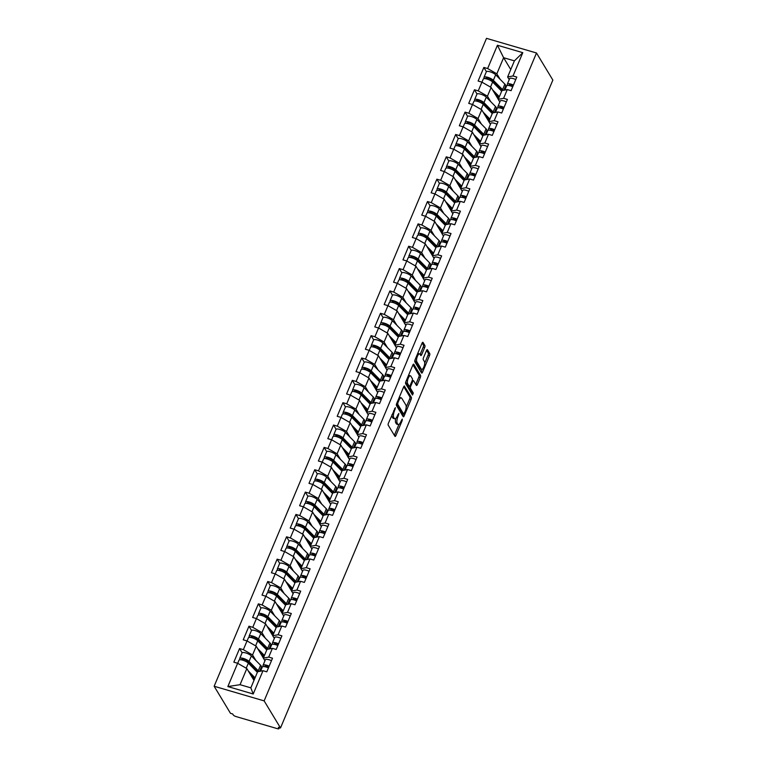 <?xml version="1.0" encoding="UTF-8"?>
<svg xmlns="http://www.w3.org/2000/svg" width="767" height="767" viewBox="0 0 767 767"><rect width="100%" height="100%" fill="white"/><g stroke="black" fill="none" stroke-linecap="round" stroke-linejoin="round"><path stroke-width="1.15" d="M395.388 407.641L388.428 423.135A1.592 0.556 106.3 0 0 388.207 425.158L394.947 436.318A1.592 0.556 106.3 0 0 395.091 436.442A1.592 0.556 106.3 0 0 395.916 435.531L402.196 420.584L402.244 419.079L400.863 421.649A5.101 1.793 106.3 0 1 398.226 424.563A5.101 1.793 106.3 0 1 397.766 424.17L397.21 423.24A5.101 1.793 106.3 0 1 397.9 416.759L398.869 413.403L397.373 415.887A5.101 1.793 106.3 0 1 394.746 418.801A5.101 1.793 106.3 0 1 394.286 418.408L393.73 417.478A5.101 1.793 106.3 0 1 394.42 410.997L395.388 407.641M424.678 347.547A1.592 0.556 106.3 0 0 424.889 345.524L423 342.398A1.592 0.556 106.3 0 0 422.857 342.274A1.592 0.556 106.3 0 0 422.042 343.185L415.062 359.781A1.592 0.556 106.3 0 0 414.842 361.803L421.582 372.963A1.592 0.556 106.3 0 0 421.725 373.078A1.592 0.556 106.3 0 0 422.55 372.168L429.52 355.581A1.592 0.556 106.3 0 0 429.741 353.549L427.459 349.771A1.592 0.556 106.3 0 0 427.315 349.647A1.592 0.556 106.3 0 0 426.49 350.557L423.509 357.662A1.592 0.556 106.3 0 0 423.288 359.685L424.419 361.564A4.257 1.496 106.3 0 1 424.074 366.377A4.257 1.496 106.3 0 1 421.639 369.416A4.257 1.496 106.3 0 1 421.256 369.08L416.826 361.736A4.257 1.496 106.3 0 1 417.171 356.923A4.257 1.496 106.3 0 1 419.597 353.894A4.257 1.496 106.3 0 1 419.99 354.22L420.728 355.437A1.592 0.556 106.3 0 0 420.872 355.562A1.592 0.556 106.3 0 0 421.687 354.651L424.678 347.547L423.221 347.125A1.592 0.556 106.3 0 0 423.432 345.102L422.138 342.954M552.854 80.075L280.501 727.969L264.145 700.885L536.497 52.99L552.854 80.075M404.621 386.137A1.592 0.556 106.3 0 0 404.477 386.012A1.592 0.556 106.3 0 0 403.653 386.923L396.673 403.519A1.592 0.556 106.3 0 0 396.462 405.542L403.193 416.692A1.592 0.556 106.3 0 0 403.337 416.817A1.592 0.556 106.3 0 0 404.161 415.906L411.141 399.319A1.592 0.556 106.3 0 0 411.352 397.287L404.286 386.041M405.868 381.65L412.847 365.054A1.592 0.556 106.3 0 1 413.662 364.143A1.592 0.556 106.3 0 1 413.806 364.267L420.546 375.418A1.592 0.556 106.3 0 1 420.326 377.45L417.344 384.545A1.592 0.556 106.3 0 1 416.519 385.456A1.592 0.556 106.3 0 1 416.376 385.331L413.643 380.815A1.592 0.556 106.3 0 0 413.499 380.691A1.592 0.556 106.3 0 0 412.684 381.602L410.7 386.309A1.592 0.556 106.3 0 0 410.479 388.332L413.327 393.049L412.502 395.015L405.647 383.673A1.592 0.556 106.3 0 1 405.868 381.65M264.145 700.885L214.146 686.254L486.499 38.35L536.497 52.99M486.412 71.667L483.852 67.429L478.129 81.034L481.916 82.146L491.12 87.438L498.262 99.259M483.852 67.429L487.639 68.531L497.428 45.253L522.797 52.674L513.008 75.962L516.795 77.074L511.081 90.679L507.284 89.576L503.612 98.31L507.399 99.422L501.685 113.037L497.888 111.924L494.216 120.659L498.004 121.771L492.289 135.385L488.493 134.273L484.821 143.017L488.608 144.119L482.894 157.734L479.097 156.621L475.425 165.365L479.212 166.477L473.498 180.082L469.701 178.979L466.029 187.714L469.816 188.826L464.102 202.44L460.305 201.328L456.633 210.072L460.421 211.174L454.706 224.789L450.91 223.676L447.238 232.42L451.025 233.532L445.311 247.137L441.514 246.034L437.842 254.769L441.629 255.881L435.915 269.495L432.118 268.383L428.446 277.117L432.233 278.229L426.519 291.843L422.722 290.731L419.05 299.475L422.847 300.578L417.123 314.192L413.327 313.08L409.655 321.824L413.451 322.936L407.728 336.54L403.931 335.438L400.259 344.172L404.056 345.284L398.332 358.898L394.535 357.786L390.863 366.53L394.66 367.633L388.936 381.247L385.139 380.135L381.467 388.879L385.264 389.991L379.54 403.595L375.744 402.493L372.072 411.227L375.868 412.339L370.145 425.953L366.348 424.841L362.676 433.576L366.473 434.688L360.749 448.302L356.952 447.19L353.28 455.934L357.077 457.046L351.353 470.65L347.556 469.538L343.884 478.282L347.681 479.394L341.957 493.008L338.161 491.896L334.489 500.63L338.285 501.743L332.562 515.357L328.765 514.245L325.093 522.989L328.89 524.091L323.166 537.705L319.379 536.593L315.697 545.337L319.494 546.449L313.77 560.054L309.983 558.951L306.301 567.685L310.098 568.798L304.374 582.412L300.587 581.3L296.906 590.044L300.702 591.146L294.979 604.76L291.192 603.648L287.51 612.392L291.307 613.504L285.583 627.109L281.796 626.006L278.114 634.74L281.911 635.853L276.187 649.467L272.4 648.355L268.718 657.089L272.515 658.201L266.791 671.815L263.004 670.703L253.215 693.991L227.847 686.561L237.636 663.282L246.83 668.565L253.973 680.396M242.123 652.794L239.563 648.556L233.839 662.17L237.636 663.282M239.563 648.556L243.36 649.668L247.032 640.924L256.226 646.217L263.369 658.048M251.518 630.445L248.959 626.208L243.235 639.822L247.032 640.924M248.959 626.208L252.755 627.32L256.427 618.576L265.622 623.868L272.764 635.69M260.914 608.097L258.354 603.859L252.631 617.464L256.427 618.576M258.354 603.859L262.141 604.962L265.823 596.227L275.017 601.52L282.16 613.341M270.31 585.748L267.75 581.501L262.026 595.115L265.823 596.227M267.75 581.501L271.537 582.613L275.219 573.869L284.413 579.162L291.556 590.993M279.706 563.39L277.146 559.153L271.422 572.767L275.219 573.869M277.146 559.153L280.933 560.265L284.615 551.521L293.809 556.813L300.952 568.644M289.101 541.042L286.542 536.804L280.818 550.409L284.615 551.521M286.542 536.804L290.329 537.907L294.01 529.172L303.205 534.465L310.347 546.286M298.497 518.693L295.937 514.446L290.214 528.06L294.01 529.172M295.937 514.446L299.724 515.558L303.406 506.824L312.6 512.107L319.743 523.938M307.893 496.335L305.333 492.098L299.609 505.712L303.406 506.824M305.333 492.098L309.12 493.21L312.802 484.466L321.996 489.758L329.139 501.589M317.289 473.987L314.729 469.749L309.005 483.363L312.802 484.466M314.729 469.749L318.516 470.861L322.198 462.118L331.392 467.41L338.535 479.231M326.684 451.638L324.125 447.401L318.401 461.005L322.198 462.118M324.125 447.401L327.912 448.503L331.593 439.769L340.788 445.052L347.93 456.883M336.08 429.29L333.52 425.043L327.797 438.657L331.593 439.769M333.52 425.043L337.307 426.155L340.989 417.411L350.183 422.703L357.326 434.534M345.476 406.932L342.916 402.694L337.192 416.308L340.989 417.411M342.916 402.694L346.703 403.806L350.385 395.063L359.579 400.355L366.722 412.186M354.872 384.583L352.312 380.346L346.588 393.95L350.385 395.063M352.312 380.346L356.099 381.448L359.781 372.714L368.975 378.006L376.118 389.828M364.267 362.235L361.708 357.988L355.984 371.602L359.781 372.714M361.708 357.988L365.495 359.1L369.176 350.356L378.371 355.648L385.513 367.479M373.663 339.877L371.103 335.639L365.38 349.253L369.176 350.356M371.103 335.639L374.89 336.751L378.572 328.008L387.766 333.3L394.909 345.131M383.059 317.528L380.499 313.291L374.775 326.895L378.572 328.008M380.499 313.291L384.286 314.393L387.968 305.659L397.162 310.951L404.305 322.773M392.455 295.18L389.895 290.933L384.171 304.547L387.968 305.659M389.895 290.933L393.682 292.045L397.354 283.311L406.558 288.593L413.701 300.424M401.85 272.822L399.291 268.584L393.567 282.198L397.354 283.311M399.291 268.584L403.078 269.696L406.75 260.953L415.954 266.245L423.096 278.076M411.246 250.473L408.686 246.236L402.963 259.85L406.75 260.953M408.686 246.236L412.473 247.348L416.145 238.604L425.349 243.896L432.492 255.727M420.642 228.125L418.082 223.887L412.358 237.492L416.145 238.604M418.082 223.887L421.869 224.99L425.541 216.256L434.745 221.548L441.888 233.369M430.038 205.777L427.478 201.529L421.754 215.144L425.541 216.256M427.478 201.529L431.265 202.641L434.937 193.898L444.141 199.19L451.284 211.021M439.433 183.418L436.874 179.181L431.15 192.795L434.937 193.898M436.874 179.181L440.661 180.293L444.333 171.549L453.537 176.841L460.679 188.672M448.829 161.07L446.269 156.832L440.546 170.437L444.333 171.549M446.269 156.832L450.056 157.935L453.728 149.201L462.932 154.493L470.075 166.314M458.225 138.722L455.665 134.474L449.941 148.089L453.728 149.201M455.665 134.474L459.452 135.586L463.124 126.852L472.328 132.135L479.471 143.966M467.621 116.363L465.061 112.126L459.337 125.74L463.124 126.852M465.061 112.126L468.848 113.238L472.52 104.494L481.724 109.786L488.867 121.617M477.016 94.015L474.457 89.777L468.733 103.392L472.52 104.494M474.457 89.777L478.244 90.889L481.916 82.146M503.66 108.329L503.305 107.735M499.835 101.992L498.234 99.336L501.906 90.592L507.284 89.576M491.12 87.438L487.438 96.172L490.784 101.723M495.645 109.758L496.191 110.659M498.234 99.336L503.612 98.31M478.244 90.889L487.438 96.172M494.264 130.678L493.91 130.083M490.439 124.34L488.838 121.685L492.51 112.941L497.888 111.924M481.724 109.786L478.042 118.53L481.398 124.072M486.249 132.106L486.796 133.007M488.838 121.685L494.216 120.659M468.848 113.238L478.042 118.53M484.869 153.026L484.514 152.441M481.043 146.689L479.442 144.033L483.114 135.299L488.493 134.273M472.328 132.135L468.647 140.879L472.002 146.42M476.853 154.464L477.4 155.356M479.442 144.033L484.821 143.017M459.452 135.586L468.647 140.879M475.473 175.375L475.118 174.79M471.647 169.037L470.046 166.391L473.718 157.647L479.097 156.621M462.932 154.493L459.251 163.227L462.606 168.769M467.458 176.813L468.004 177.714M470.046 166.391L475.425 165.365M450.056 157.935L459.251 163.227M466.077 197.733L465.722 197.138M462.252 191.395L460.651 188.74L464.323 179.996L469.701 178.979M453.537 176.841L449.855 185.585L453.211 191.127M458.062 199.161L458.608 200.062M460.651 188.74L466.029 187.714M440.661 180.293L449.855 185.585M456.681 220.081L456.327 219.487M452.856 213.744L451.255 211.088L454.927 202.354L460.305 201.328M444.141 199.19L440.459 207.934L443.815 213.475M448.666 221.519L449.213 222.411M451.255 211.088L456.633 210.072M431.265 202.641L440.459 207.934M447.286 242.43L446.931 241.845M443.46 236.092L441.859 233.446L445.531 224.702L450.91 223.676M434.745 221.548L431.064 230.282L434.419 235.824M439.27 243.868L439.817 244.769M441.859 233.446L447.238 232.42M421.869 224.99L431.064 230.282M437.89 264.788L437.535 264.193M434.064 258.45L432.463 255.794L436.135 247.051L441.514 246.034M425.349 243.896L421.668 252.631L425.023 258.182M429.875 266.216L430.421 267.117M432.463 255.794L437.842 254.769M412.473 247.348L421.668 252.631M428.494 287.136L428.139 286.542M424.669 280.799L423.068 278.143L426.74 269.409L432.118 268.383M415.954 266.245L412.272 274.989L415.628 280.53M420.479 288.574L421.025 289.466M423.068 278.143L428.446 277.117M403.078 269.696L412.272 274.989M419.098 309.485L418.744 308.9M415.273 303.147L413.672 300.491L417.344 291.757L422.722 290.731M406.558 288.593L402.876 297.337L406.232 302.879M411.083 310.923L411.63 311.824M413.672 300.491L419.05 299.475M393.682 292.045L402.876 297.337M409.703 331.833L409.348 331.248M405.877 325.505L404.276 322.849L407.948 314.106L413.327 313.08M397.162 310.951L393.481 319.686L396.836 325.227M401.687 333.271L402.234 334.172M404.276 322.849L409.655 321.824M384.286 314.393L393.481 319.686M400.307 354.191L399.952 353.597M396.481 347.854L394.88 345.198L398.552 336.454L403.931 335.438M387.766 333.3L384.085 342.044L387.44 347.585M392.292 355.62L392.838 356.521M394.88 345.198L400.259 344.172M374.89 336.751L384.085 342.044M390.911 376.539L390.556 375.945M387.086 370.202L385.485 367.546L389.157 358.812L394.535 357.786M378.371 355.648L374.699 364.392L378.045 369.934M382.896 377.978L383.442 378.869M385.485 367.546L390.863 366.53M365.495 359.1L374.699 364.392M381.515 398.888L381.161 398.303M377.69 392.551L376.089 389.904L379.761 381.161L385.139 380.135M368.975 378.006L365.303 386.741L368.649 392.282M373.5 400.326L374.047 401.227M376.089 389.904L381.467 388.879M356.099 381.448L365.303 386.741M372.12 421.246L371.765 420.652M368.294 414.909L366.693 412.253L370.365 403.509L375.744 402.493M359.579 400.355L355.907 409.089L359.253 414.64M364.104 422.675L364.651 423.576M366.693 412.253L372.072 411.227M346.703 403.806L355.907 409.089M362.724 443.594L362.369 443M358.898 437.257L357.297 434.601L360.969 425.867L366.348 424.841M350.183 422.703L346.511 431.447L349.857 436.989M354.709 445.033L355.255 445.924M357.297 434.601L362.676 433.576M337.307 426.155L346.511 431.447M353.328 465.943L352.973 465.358M349.503 459.606L347.902 456.95L351.574 448.216L356.952 447.19M340.788 445.052L337.116 453.796L340.462 459.337M345.313 467.381L345.859 468.282M347.902 456.95L353.28 455.934M327.912 448.503L337.116 453.796M343.932 488.301L343.578 487.707M340.107 481.964L338.506 479.308L342.178 470.564L347.556 469.538M331.392 467.41L327.72 476.144L331.066 481.686M335.917 489.73L336.464 490.631M338.506 479.308L343.884 478.282M318.516 470.861L327.72 476.144M334.537 510.649L334.182 510.055M330.711 504.312L329.11 501.656L332.782 492.913L338.161 491.896M321.996 489.758L318.324 498.502L321.67 504.044M326.521 512.078L327.068 512.979M329.11 501.656L334.489 500.63M309.12 493.21L318.324 498.502M325.141 532.998L324.786 532.403M321.315 526.661L319.714 524.005L323.386 515.271L328.765 514.245M312.6 512.107L308.928 520.851L312.274 526.392M317.126 534.436L317.672 535.328M319.714 524.005L325.093 522.989M299.724 515.558L308.928 520.851M315.745 555.346L315.39 554.762M311.92 549.009L310.319 546.363L313.991 537.619L319.379 536.593M303.205 534.465L299.533 543.199L302.879 548.741M307.73 556.784L308.276 557.686M310.319 546.363L315.697 545.337M290.329 537.907L299.533 543.199M306.349 577.704L305.995 577.11M302.524 571.367L300.923 568.711L304.595 559.968L309.983 558.951M293.809 556.813L290.137 565.557L293.483 571.099M298.334 579.133L298.881 580.034M300.923 568.711L306.301 567.685M280.933 560.265L290.137 565.557M296.954 600.053L296.599 599.458M293.128 593.716L291.527 591.06L295.199 582.326L300.587 581.3M284.413 579.162L280.741 587.906L284.087 593.447M288.938 601.491L289.485 602.383M291.527 591.06L296.906 590.044M271.537 582.613L280.741 587.906M287.558 622.401L287.203 621.816M283.732 616.064L282.131 613.418L285.803 604.674L291.192 603.648M275.017 601.52L271.345 610.254L274.691 615.796M279.543 623.839L280.089 624.741M282.131 613.418L287.51 612.392M262.141 604.962L271.345 610.254M278.162 644.759L277.807 644.165M274.337 638.422L272.736 635.766L276.408 627.023L281.796 626.006M265.622 623.868L261.95 632.602L265.296 638.154M270.147 646.188L270.693 647.089M272.736 635.766L278.114 634.74M252.755 627.32L261.95 632.602M268.766 667.108L268.412 666.513M264.941 660.771L263.34 658.115L267.012 649.381L272.4 648.355M256.226 646.217L252.554 654.96L255.9 660.502M260.751 668.536L261.298 669.438M263.34 658.115L268.718 657.089M243.36 649.668L252.554 654.96M280.501 727.969L278.316 727.337L278.929 728.343A2.435 0.7 -157.2 0 1 278.987 728.65A2.435 0.7 -157.2 0 1 277.318 728.65L236.054 716.57A2.435 0.7 -157.2 0 1 233.302 714.988L232.689 713.972L230.503 713.339L214.146 686.254M246.83 668.565L240.052 684.691L250.838 687.846L257.616 671.729L263.004 670.703M250.838 687.846L253.215 693.991M227.847 686.561L240.052 684.691M509.23 79.634L507.629 76.988L514.398 60.861L503.612 57.707L496.834 73.824L500.18 79.365M510.755 69.538L503.612 57.707L497.428 45.253M513.056 85.971L512.701 85.386M505.041 87.409L505.587 88.31M507.629 76.988L513.008 75.962M514.398 60.861L522.797 52.674M487.639 68.531L496.834 73.824M391.937 414.784A5.101 1.793 106.3 0 0 392.273 417.047L393.73 417.478M394.746 418.801L393.289 418.37A5.101 1.793 106.3 0 1 392.829 417.977L392.273 417.047M395.753 418.437A5.101 1.793 106.3 0 0 395.753 422.809L397.21 423.24M398.226 424.563L396.769 424.132A5.101 1.793 106.3 0 1 396.309 423.739L395.753 422.809M394.353 435.33A1.592 0.556 106.3 0 0 394.459 435.1L398.955 424.41M406.174 407.239L409.683 398.888A1.592 0.556 106.3 0 0 409.894 396.865L403.758 386.693M402.598 415.704A1.592 0.556 106.3 0 0 402.704 415.484L403.317 414.017M397.852 402.838L397.699 404.257L403.615 414.046L405.149 411.457A5.101 1.793 106.3 0 0 405.839 404.976L401.793 398.284A5.101 1.793 106.3 0 0 401.333 397.891A5.101 1.793 106.3 0 0 398.706 400.796L397.852 402.838L397.057 402.608M402.387 413.691L396.453 404.19M401.333 397.891L399.875 397.459A5.101 1.793 106.3 0 0 399.156 397.613M412.953 364.824L419.089 374.996L420.546 375.418M415.781 384.344A1.592 0.556 106.3 0 0 415.887 384.123L418.868 377.019A1.592 0.556 106.3 0 0 419.089 374.996M409.099 386.271A1.592 0.556 106.3 0 0 409.022 387.91L411.869 392.618L413.327 393.049M411.793 393.845L411.869 392.618M410.815 376.118A4.257 1.496 106.3 0 0 410.431 375.792A4.257 1.496 106.3 0 0 407.996 378.831A4.257 1.496 106.3 0 0 407.651 383.644L409.214 386.232A1.592 0.556 106.3 0 0 409.357 386.347A1.592 0.556 106.3 0 0 410.172 385.437L412.157 380.729A1.592 0.556 106.3 0 0 412.378 378.706L410.815 376.118M410.431 375.792L408.974 375.36A4.257 1.496 106.3 0 0 408.485 375.427M405.906 381.563A4.257 1.496 106.3 0 0 406.194 383.212L407.651 383.644M408.082 385.897A1.592 0.556 106.3 0 1 407.9 385.926A1.592 0.556 106.3 0 1 407.756 385.801L406.194 383.212M420.124 354.45A1.592 0.556 106.3 0 0 420.23 354.229L423.221 347.125M419.597 353.894L418.14 353.462A4.257 1.496 106.3 0 0 417.699 353.51M415.072 359.742A4.257 1.496 106.3 0 0 415.369 361.315L416.826 361.736M421.639 369.416L420.182 368.985A4.257 1.496 106.3 0 1 419.798 368.659L415.369 361.315M424.707 363.127L428.063 355.15A1.592 0.556 106.3 0 0 428.283 353.127L426.596 350.327M420.987 371.976A1.592 0.556 106.3 0 0 421.093 371.746L422.09 369.368M256.983 671.93A6.002 1.726 -157.2 0 0 257.127 671.739A6.002 1.726 -157.2 0 0 256.983 670.991A6.002 1.726 -157.2 0 0 256.523 670.425L247.329 661.068A3.25 0.93 -157.2 0 0 244.117 659.323A3.25 0.93 -157.2 0 0 241.672 659.265A3.25 0.93 -157.2 0 0 241.739 659.668L241.921 659.956M240.215 659.725L239.85 659.112A5.359 1.544 22.8 0 1 239.726 658.441L242.046 652.928A5.359 1.544 22.8 0 1 246.082 653.033A5.359 1.544 22.8 0 1 251.384 655.91L260.579 665.267A8.111 2.33 22.8 0 1 261.192 666.024A8.111 2.33 22.8 0 1 261.384 667.041L259.572 671.355M253.378 679.409A6.002 1.726 -157.2 0 0 254.078 678.968A6.002 1.726 -157.2 0 0 253.944 678.22A6.002 1.726 -157.2 0 0 253.484 677.654L250.464 674.586M251.921 676.072L251.691 676.619M249.697 663.474L251.327 666.178M237.684 663.302L238.997 660.166A5.359 1.544 22.8 0 1 243.043 660.272A5.359 1.544 22.8 0 1 248.345 663.148L257.367 672.323M248.259 670.933L255.047 677.836M253.331 677.501L252.88 678.584M239.726 658.441A5.359 1.544 22.8 0 1 243.762 658.546A5.359 1.544 22.8 0 1 249.064 661.422L258.258 670.78A8.111 2.33 22.8 0 1 258.843 671.489M256.379 670.272L256.073 671M267.884 667.664A6.002 1.726 22.8 0 1 267.865 667.549L267.76 666.264M269.159 666.178A5.359 1.544 -157.2 0 0 263.052 665.277A5.359 1.544 -157.2 0 0 263.014 665.507L263.11 666.581M271.48 660.665A5.359 1.544 -157.2 0 0 265.372 659.754L263.052 665.277M265.018 666.734L264.97 666.235A3.25 0.93 22.8 0 1 264.998 666.092A3.25 0.93 22.8 0 1 268.92 666.744M268.431 667.904A5.359 1.544 -157.2 0 0 262.324 666.993L260.569 671.163M266.379 649.582A6.002 1.726 -157.2 0 0 266.523 649.381A6.002 1.726 -157.2 0 0 266.379 648.633A6.002 1.726 -157.2 0 0 265.919 648.067L256.724 638.719A3.25 0.93 -157.2 0 0 253.513 636.974A3.25 0.93 -157.2 0 0 251.068 636.907A3.25 0.93 -157.2 0 0 251.135 637.319L251.317 637.607M249.611 637.377L249.246 636.763A5.359 1.544 22.8 0 1 249.122 636.092L251.442 630.579A5.359 1.544 22.8 0 1 255.478 630.685A5.359 1.544 22.8 0 1 260.78 633.561L269.974 642.909A8.111 2.33 22.8 0 1 270.588 643.676A8.111 2.33 22.8 0 1 270.78 644.683L268.968 649.007M262.774 657.06A6.002 1.726 -157.2 0 0 263.474 656.619A6.002 1.726 -157.2 0 0 263.34 655.871A6.002 1.726 -157.2 0 0 262.88 655.306L259.86 652.228M261.317 653.714L261.087 654.27M259.083 641.116L260.722 643.829M247.079 640.953L248.393 637.818A5.359 1.544 22.8 0 1 252.439 637.914A5.359 1.544 22.8 0 1 257.741 640.79L266.763 649.975M257.654 648.575L264.442 655.488M262.726 655.152L262.276 656.236M249.122 636.092A5.359 1.544 22.8 0 1 253.158 636.198A5.359 1.544 22.8 0 1 258.46 639.074L267.654 648.431A8.111 2.33 22.8 0 1 268.239 649.141M265.775 647.914L265.468 648.652M275.775 627.224A6.002 1.726 -157.2 0 0 275.919 627.032A6.002 1.726 -157.2 0 0 275.775 626.284A6.002 1.726 -157.2 0 0 275.315 625.719L266.12 616.361A3.25 0.93 -157.2 0 0 262.908 614.626A3.25 0.93 -157.2 0 0 260.464 614.559A3.25 0.93 -157.2 0 0 260.531 614.961L260.713 615.259M259.006 615.019L258.642 614.405A5.359 1.544 22.8 0 1 258.517 613.744L260.838 608.231A5.359 1.544 22.8 0 1 264.874 608.327A5.359 1.544 22.8 0 1 270.176 611.203L279.37 620.561A8.111 2.33 22.8 0 1 279.984 621.328A8.111 2.33 22.8 0 1 280.176 622.334L278.363 626.649M272.17 634.712A6.002 1.726 -157.2 0 0 272.87 634.271A6.002 1.726 -157.2 0 0 272.736 633.523A6.002 1.726 -157.2 0 0 272.275 632.957L269.255 629.88M270.713 631.366L270.483 631.912M268.479 618.768L270.118 621.481M256.475 618.605L257.789 615.46A5.359 1.544 22.8 0 1 261.835 615.565A5.359 1.544 22.8 0 1 267.137 618.442L276.158 627.617M267.05 626.227L273.838 633.139M272.122 632.804L271.671 633.887M258.517 613.744A5.359 1.544 22.8 0 1 262.554 613.849A5.359 1.544 22.8 0 1 267.856 616.726L277.05 626.073A8.111 2.33 22.8 0 1 277.635 626.792M275.171 625.565L274.864 626.303M285.171 604.875A6.002 1.726 -157.2 0 0 285.314 604.684A6.002 1.726 -157.2 0 0 285.171 603.936A6.002 1.726 -157.2 0 0 284.71 603.37L275.516 594.013A3.25 0.93 -157.2 0 0 272.304 592.268A3.25 0.93 -157.2 0 0 269.85 592.21A3.25 0.93 -157.2 0 0 269.926 592.613L270.109 592.901M268.402 592.67L268.038 592.057A5.359 1.544 22.8 0 1 267.913 591.395L270.224 585.873A5.359 1.544 22.8 0 1 274.27 585.978A5.359 1.544 22.8 0 1 279.572 588.855L288.766 598.212A8.111 2.33 22.8 0 1 289.38 598.969A8.111 2.33 22.8 0 1 289.571 599.986L287.759 604.3M281.566 612.354A6.002 1.726 -157.2 0 0 282.266 611.922A6.002 1.726 -157.2 0 0 282.131 611.174A6.002 1.726 -157.2 0 0 281.671 610.609L278.651 607.531M280.108 609.017L279.878 609.564M277.875 596.419L279.514 599.132M265.871 596.247L267.184 593.112A5.359 1.544 22.8 0 1 271.23 593.217A5.359 1.544 22.8 0 1 276.532 596.093L285.554 605.268M276.446 603.878L283.234 610.781M281.518 610.455L281.067 611.529M267.913 591.395A5.359 1.544 22.8 0 1 271.949 591.491A5.359 1.544 22.8 0 1 277.251 594.367L286.446 603.725A8.111 2.33 22.8 0 1 287.031 604.444M284.567 603.217L284.26 603.945M294.566 582.527A6.002 1.726 -157.2 0 0 294.71 582.335A6.002 1.726 -157.2 0 0 294.566 581.587A6.002 1.726 -157.2 0 0 294.106 581.022L284.912 571.664A3.25 0.93 -157.2 0 0 281.7 569.919A3.25 0.93 -157.2 0 0 279.246 569.862A3.25 0.93 -157.2 0 0 279.322 570.264L279.504 570.552M277.798 570.322L277.433 569.708A5.359 1.544 22.8 0 1 277.309 569.037L279.619 563.524A5.359 1.544 22.8 0 1 283.665 563.63A5.359 1.544 22.8 0 1 288.967 566.506L298.162 575.854A8.111 2.33 22.8 0 1 298.775 576.621A8.111 2.33 22.8 0 1 298.967 577.628L297.155 581.952M290.961 590.005A6.002 1.726 -157.2 0 0 291.661 589.564A6.002 1.726 -157.2 0 0 291.527 588.816A6.002 1.726 -157.2 0 0 291.067 588.251L288.047 585.173M289.504 586.659L289.274 587.215M287.27 574.071L288.91 576.774M275.267 573.898L276.58 570.763A5.359 1.544 22.8 0 1 280.626 570.859A5.359 1.544 22.8 0 1 285.928 573.735L294.95 582.92M285.842 581.53L292.63 588.433M290.914 588.097L290.463 589.181M277.309 569.037A5.359 1.544 22.8 0 1 281.345 569.143A5.359 1.544 22.8 0 1 286.647 572.019L295.841 581.376A8.111 2.33 22.8 0 1 296.426 582.086M293.962 580.868L293.646 581.597M303.962 560.178A6.002 1.726 -157.2 0 0 304.106 559.977A6.002 1.726 -157.2 0 0 303.962 559.229A6.002 1.726 -157.2 0 0 303.502 558.664L294.307 549.316A3.25 0.93 -157.2 0 0 291.096 547.571A3.25 0.93 -157.2 0 0 288.641 547.504A3.25 0.93 -157.2 0 0 288.718 547.906L288.9 548.204M287.194 547.974L286.829 547.36A5.359 1.544 22.8 0 1 286.705 546.689L289.015 541.176A5.359 1.544 22.8 0 1 293.061 541.272A5.359 1.544 22.8 0 1 298.363 544.148L307.557 553.506A8.111 2.33 22.8 0 1 308.171 554.273A8.111 2.33 22.8 0 1 308.363 555.279L306.551 559.603M300.357 567.657A6.002 1.726 -157.2 0 0 301.057 567.216A6.002 1.726 -157.2 0 0 300.923 566.468A6.002 1.726 -157.2 0 0 300.463 565.902L297.443 562.825M298.9 564.311L298.67 564.867M296.666 551.713L298.305 554.426M284.662 551.55L285.976 548.405A5.359 1.544 22.8 0 1 290.022 548.51A5.359 1.544 22.8 0 1 295.324 551.387L304.346 560.562M295.237 559.172L302.025 566.084M300.309 565.749L299.859 566.832M286.705 546.689A5.359 1.544 22.8 0 1 290.741 546.794A5.359 1.544 22.8 0 1 296.043 549.671L305.237 559.018A8.111 2.33 22.8 0 1 305.822 559.737M303.358 558.51L303.042 559.248M277.28 645.306A6.002 1.726 22.8 0 1 277.261 645.2L277.155 643.906M278.555 643.829A5.359 1.544 -157.2 0 0 272.448 642.919A5.359 1.544 -157.2 0 0 272.41 643.158L272.506 644.222M280.875 638.317A5.359 1.544 -157.2 0 0 274.759 637.406L272.448 642.919M274.413 644.385L274.365 643.887A3.25 0.93 22.8 0 1 274.385 643.743A3.25 0.93 22.8 0 1 278.316 644.395M277.827 645.546A5.359 1.544 -157.2 0 0 271.719 644.644L269.965 648.815M286.676 622.957A6.002 1.726 22.8 0 1 286.657 622.842L286.551 621.558M287.951 621.481A5.359 1.544 -157.2 0 0 281.844 620.57A5.359 1.544 -157.2 0 0 281.805 620.81L281.901 621.874M290.271 615.968A5.359 1.544 -157.2 0 0 284.154 615.057L281.844 620.57M283.809 622.027L283.761 621.529A3.25 0.93 22.8 0 1 283.78 621.385A3.25 0.93 22.8 0 1 287.711 622.047M287.222 623.197A5.359 1.544 -157.2 0 0 281.115 622.286L279.361 626.466M296.072 600.609A6.002 1.726 22.8 0 1 296.052 600.494L295.947 599.209M297.347 599.132A5.359 1.544 -157.2 0 0 291.239 598.222A5.359 1.544 -157.2 0 0 291.201 598.452L291.297 599.526M299.667 593.61A5.359 1.544 -157.2 0 0 293.55 592.699L291.239 598.222M293.205 599.679L293.157 599.18A3.25 0.93 22.8 0 1 293.176 599.037A3.25 0.93 22.8 0 1 297.107 599.698M296.618 600.849A5.359 1.544 -157.2 0 0 290.511 599.938L288.756 604.108M305.467 578.251A6.002 1.726 22.8 0 1 305.448 578.145L305.343 576.851M306.742 576.774A5.359 1.544 -157.2 0 0 300.635 575.873A5.359 1.544 -157.2 0 0 300.597 576.103L300.683 577.177M309.063 571.262A5.359 1.544 -157.2 0 0 302.946 570.351L300.635 575.873M302.601 577.33L302.553 576.832A3.25 0.93 22.8 0 1 302.572 576.688A3.25 0.93 22.8 0 1 306.503 577.34M306.014 578.5A5.359 1.544 -157.2 0 0 299.907 577.589L298.152 581.76M314.863 555.902A6.002 1.726 22.8 0 1 314.844 555.787L314.738 554.503M316.138 554.426A5.359 1.544 -157.2 0 0 310.031 553.515A5.359 1.544 -157.2 0 0 309.993 553.755L310.079 554.819M318.458 548.913A5.359 1.544 -157.2 0 0 312.342 548.002L310.031 553.515M311.996 554.982L311.948 554.474A3.25 0.93 22.8 0 1 311.968 554.34A3.25 0.93 22.8 0 1 315.899 554.992M315.41 556.142A5.359 1.544 -157.2 0 0 309.302 555.241L307.548 559.411M313.358 537.82A6.002 1.726 -157.2 0 0 313.502 537.629A6.002 1.726 -157.2 0 0 313.358 536.881A6.002 1.726 -157.2 0 0 312.898 536.315L303.703 526.958A3.25 0.93 -157.2 0 0 300.491 525.213A3.25 0.93 -157.2 0 0 298.037 525.155A3.25 0.93 -157.2 0 0 298.114 525.558L298.296 525.846M296.589 525.616L296.225 525.002A5.359 1.544 22.8 0 1 296.1 524.34L298.411 518.818A5.359 1.544 22.8 0 1 302.457 518.923A5.359 1.544 22.8 0 1 307.759 521.8L316.953 531.157A8.111 2.33 22.8 0 1 317.567 531.914A8.111 2.33 22.8 0 1 317.759 532.931L315.946 537.245M309.753 545.299A6.002 1.726 -157.2 0 0 310.453 544.867A6.002 1.726 -157.2 0 0 310.319 544.119A6.002 1.726 -157.2 0 0 309.858 543.554L306.838 540.476M308.296 541.962L308.066 542.509M306.062 529.364L307.701 532.077M294.058 529.201L295.372 526.057A5.359 1.544 22.8 0 1 299.418 526.162A5.359 1.544 22.8 0 1 304.72 529.038L313.741 538.213M304.633 536.823L311.421 543.736M309.705 543.4L309.254 544.484M296.1 524.34A5.359 1.544 22.8 0 1 300.137 524.436A5.359 1.544 22.8 0 1 305.439 527.312L314.633 536.67A8.111 2.33 22.8 0 1 315.218 537.389M312.754 536.162L312.437 536.89M324.259 533.554A6.002 1.726 22.8 0 1 324.24 533.439L324.134 532.154M325.534 532.077A5.359 1.544 -157.2 0 0 319.427 531.167A5.359 1.544 -157.2 0 0 319.388 531.397L319.475 532.471M327.854 526.555A5.359 1.544 -157.2 0 0 321.737 525.654L319.427 531.167M321.392 532.624L321.344 532.125A3.25 0.93 22.8 0 1 321.363 531.982A3.25 0.93 22.8 0 1 325.294 532.643M324.805 533.794A5.359 1.544 -157.2 0 0 318.698 532.883L316.944 537.053M322.754 515.472A6.002 1.726 -157.2 0 0 322.897 515.28A6.002 1.726 -157.2 0 0 322.754 514.532A6.002 1.726 -157.2 0 0 322.293 513.967L313.099 504.609A3.25 0.93 -157.2 0 0 309.887 502.864A3.25 0.93 -157.2 0 0 307.433 502.807A3.25 0.93 -157.2 0 0 307.509 503.21L307.692 503.497M305.985 503.267L305.621 502.653A5.359 1.544 22.8 0 1 305.496 501.982L307.807 496.47A5.359 1.544 22.8 0 1 311.853 496.575A5.359 1.544 22.8 0 1 317.154 499.451L326.349 508.809A8.111 2.33 22.8 0 1 326.963 509.566A8.111 2.33 22.8 0 1 327.154 510.582L325.342 514.897M319.149 522.95A6.002 1.726 -157.2 0 0 319.849 522.509A6.002 1.726 -157.2 0 0 319.714 521.761A6.002 1.726 -157.2 0 0 319.254 521.196L316.234 518.128M317.691 519.614L317.461 520.16M315.458 507.016L317.097 509.719M303.444 506.843L304.767 503.708A5.359 1.544 22.8 0 1 308.813 503.804A5.359 1.544 22.8 0 1 314.115 506.69L323.137 515.865M314.029 514.475L320.817 521.378M319.101 521.042L318.65 522.126M305.496 501.982A5.359 1.544 22.8 0 1 309.532 502.088A5.359 1.544 22.8 0 1 314.834 504.964L324.029 514.321A8.111 2.33 22.8 0 1 324.614 515.031M322.15 513.813L321.833 514.542M333.655 511.196A6.002 1.726 22.8 0 1 333.635 511.09L333.53 509.806M334.93 509.719A5.359 1.544 -157.2 0 0 328.822 508.818A5.359 1.544 -157.2 0 0 328.784 509.048L328.87 510.122M337.25 504.207A5.359 1.544 -157.2 0 0 331.133 503.296L328.822 508.818M330.788 510.276L330.74 509.777A3.25 0.93 22.8 0 1 330.759 509.633A3.25 0.93 22.8 0 1 334.69 510.285M334.201 511.445A5.359 1.544 -157.2 0 0 328.094 510.534L326.339 514.705M332.149 493.123A6.002 1.726 -157.2 0 0 332.293 492.922A6.002 1.726 -157.2 0 0 332.149 492.174A6.002 1.726 -157.2 0 0 331.689 491.609L322.495 482.261A3.25 0.93 -157.2 0 0 319.283 480.516A3.25 0.93 -157.2 0 0 316.829 480.449A3.25 0.93 -157.2 0 0 316.905 480.861L317.087 481.149M315.381 480.919L315.016 480.305A5.359 1.544 22.8 0 1 314.892 479.634L317.202 474.121A5.359 1.544 22.8 0 1 321.248 474.227A5.359 1.544 22.8 0 1 326.55 477.103L335.745 486.451A8.111 2.33 22.8 0 1 336.358 487.218A8.111 2.33 22.8 0 1 336.55 488.224L334.738 492.548M328.544 500.602A6.002 1.726 -157.2 0 0 329.244 500.161A6.002 1.726 -157.2 0 0 329.11 499.413A6.002 1.726 -157.2 0 0 328.65 498.847L325.63 495.77M327.087 497.256L326.857 497.812M324.853 484.658L326.493 487.371M312.84 484.495L314.163 481.35A5.359 1.544 22.8 0 1 318.209 481.455A5.359 1.544 22.8 0 1 323.511 484.332L332.533 493.517M323.425 492.117L330.213 499.029M328.497 498.694L328.046 499.777M314.892 479.634A5.359 1.544 22.8 0 1 318.928 479.739A5.359 1.544 22.8 0 1 324.23 482.616L333.424 491.973A8.111 2.33 22.8 0 1 334.009 492.682M331.545 491.455L331.229 492.193M343.05 488.847A6.002 1.726 22.8 0 1 343.031 488.742L342.926 487.448M344.325 487.371A5.359 1.544 -157.2 0 0 338.218 486.46A5.359 1.544 -157.2 0 0 338.18 486.7L338.266 487.764M346.646 481.858A5.359 1.544 -157.2 0 0 340.529 480.947L338.218 486.46M340.184 487.927L340.136 487.419A3.25 0.93 22.8 0 1 340.155 487.285A3.25 0.93 22.8 0 1 344.086 487.937M343.597 489.087A5.359 1.544 -157.2 0 0 337.49 488.186L335.735 492.356M341.545 470.765A6.002 1.726 -157.2 0 0 341.689 470.574A6.002 1.726 -157.2 0 0 341.545 469.826A6.002 1.726 -157.2 0 0 341.085 469.26L331.89 459.903A3.25 0.93 -157.2 0 0 328.679 458.167A3.25 0.93 -157.2 0 0 326.224 458.1A3.25 0.93 -157.2 0 0 326.301 458.503L326.483 458.791M324.777 458.561L324.412 457.947A5.359 1.544 22.8 0 1 324.288 457.285L326.598 451.763A5.359 1.544 22.8 0 1 330.644 451.868A5.359 1.544 22.8 0 1 335.946 454.745L345.14 464.102A8.111 2.33 22.8 0 1 345.754 464.869A8.111 2.33 22.8 0 1 345.946 465.876L344.134 470.19M337.94 478.244A6.002 1.726 -157.2 0 0 338.64 477.812A6.002 1.726 -157.2 0 0 338.506 477.064A6.002 1.726 -157.2 0 0 338.046 476.499L335.026 473.421M336.483 474.907L336.253 475.454M334.249 462.309L335.888 465.023M322.236 462.146L323.559 459.002A5.359 1.544 22.8 0 1 327.605 459.107A5.359 1.544 22.8 0 1 332.907 461.983L341.929 471.159M332.82 469.768L339.608 476.681M337.892 476.345L337.442 477.429M324.288 457.285A5.359 1.544 22.8 0 1 328.324 457.391A5.359 1.544 22.8 0 1 333.626 460.267L342.82 469.615A8.111 2.33 22.8 0 1 343.405 470.334M340.941 469.107L340.625 469.835M352.446 466.499A6.002 1.726 22.8 0 1 352.427 466.384L352.321 465.099M353.721 465.023A5.359 1.544 -157.2 0 0 347.614 464.112A5.359 1.544 -157.2 0 0 347.576 464.351L347.662 465.416M356.041 459.5A5.359 1.544 -157.2 0 0 349.925 458.599L347.614 464.112M349.579 465.569L349.531 465.07A3.25 0.93 22.8 0 1 349.551 464.927A3.25 0.93 22.8 0 1 353.482 465.588M352.993 466.739A5.359 1.544 -157.2 0 0 346.885 465.828L345.131 470.008M350.941 448.417A6.002 1.726 -157.2 0 0 351.075 448.225A6.002 1.726 -157.2 0 0 350.941 447.477A6.002 1.726 -157.2 0 0 350.481 446.912L341.286 437.554A3.25 0.93 -157.2 0 0 338.074 435.809A3.25 0.93 -157.2 0 0 335.62 435.752A3.25 0.93 -157.2 0 0 335.697 436.155L335.879 436.442M334.172 436.212L333.808 435.598A5.359 1.544 22.8 0 1 333.683 434.937L335.994 429.415A5.359 1.544 22.8 0 1 340.04 429.52A5.359 1.544 22.8 0 1 345.342 432.396L354.536 441.754A8.111 2.33 22.8 0 1 355.15 442.511A8.111 2.33 22.8 0 1 355.342 443.527L353.529 447.842M347.336 455.895A6.002 1.726 -157.2 0 0 348.036 455.454A6.002 1.726 -157.2 0 0 347.902 454.706A6.002 1.726 -157.2 0 0 347.441 454.15L344.421 451.073M345.879 452.559L345.649 453.105M343.645 439.961L345.284 442.674M331.632 439.788L332.955 436.653A5.359 1.544 22.8 0 1 337.001 436.759A5.359 1.544 22.8 0 1 342.303 439.635L351.324 448.81M342.216 447.42L349.004 454.323M347.288 453.987L346.837 455.071M333.683 434.937A5.359 1.544 22.8 0 1 337.72 435.033A5.359 1.544 22.8 0 1 343.022 437.909L352.216 447.266A8.111 2.33 22.8 0 1 352.801 447.986M350.337 446.758L350.02 447.487M361.842 444.151A6.002 1.726 22.8 0 1 361.823 444.035L361.717 442.751M363.117 442.674A5.359 1.544 -157.2 0 0 357.01 441.763A5.359 1.544 -157.2 0 0 356.971 441.993L357.058 443.067M365.437 437.152A5.359 1.544 -157.2 0 0 359.32 436.241L357.01 441.763M358.975 443.221L358.927 442.722A3.25 0.93 22.8 0 1 358.946 442.578A3.25 0.93 22.8 0 1 362.877 443.24M362.388 444.39A5.359 1.544 -157.2 0 0 356.281 443.479L354.527 447.65M360.337 426.068A6.002 1.726 -157.2 0 0 360.471 425.877A6.002 1.726 -157.2 0 0 360.337 425.129A6.002 1.726 -157.2 0 0 359.876 424.563L350.682 415.206A3.25 0.93 -157.2 0 0 347.47 413.461A3.25 0.93 -157.2 0 0 345.016 413.403A3.25 0.93 -157.2 0 0 345.092 413.806L345.275 414.094M343.568 413.864L343.204 413.25A5.359 1.544 22.8 0 1 343.079 412.579L345.39 407.066A5.359 1.544 22.8 0 1 349.436 407.172A5.359 1.544 22.8 0 1 354.738 410.048L363.932 419.396A8.111 2.33 22.8 0 1 364.546 420.163A8.111 2.33 22.8 0 1 364.737 421.169L362.925 425.493M356.732 433.547A6.002 1.726 -157.2 0 0 357.432 433.106A6.002 1.726 -157.2 0 0 357.297 432.358A6.002 1.726 -157.2 0 0 356.837 431.792L353.817 428.715M355.274 430.201L355.044 430.757M353.041 417.603L354.68 420.316M341.027 417.44L342.35 414.305A5.359 1.544 22.8 0 1 346.396 414.401A5.359 1.544 22.8 0 1 351.698 417.277L360.72 426.462M351.612 425.062L358.4 431.974M356.684 431.639L356.233 432.722M343.079 412.579A5.359 1.544 22.8 0 1 347.115 412.684A5.359 1.544 22.8 0 1 352.417 415.561L361.612 424.918A8.111 2.33 22.8 0 1 362.197 425.627M359.733 424.4L359.416 425.139M371.238 421.792A6.002 1.726 22.8 0 1 371.218 421.687L371.113 420.393M372.513 420.316A5.359 1.544 -157.2 0 0 366.396 419.405A5.359 1.544 -157.2 0 0 366.367 419.645L366.453 420.719M374.833 414.803A5.359 1.544 -157.2 0 0 368.716 413.892L366.396 419.405M368.371 420.872L368.323 420.374A3.25 0.93 22.8 0 1 368.342 420.23A3.25 0.93 22.8 0 1 372.273 420.882M371.784 422.042A5.359 1.544 -157.2 0 0 365.677 421.131L363.922 425.302M369.732 403.72A6.002 1.726 -157.2 0 0 369.867 403.519A6.002 1.726 -157.2 0 0 369.732 402.771A6.002 1.726 -157.2 0 0 369.272 402.205L360.078 392.857A3.25 0.93 -157.2 0 0 356.866 391.112A3.25 0.93 -157.2 0 0 354.412 391.045A3.25 0.93 -157.2 0 0 354.488 391.448L354.67 391.745M352.964 391.506L352.599 390.902A5.359 1.544 22.8 0 1 352.475 390.23L354.785 384.718A5.359 1.544 22.8 0 1 358.831 384.813A5.359 1.544 22.8 0 1 364.133 387.69L373.328 397.047A8.111 2.33 22.8 0 1 373.941 397.814A8.111 2.33 22.8 0 1 374.133 398.821L372.321 403.145M366.127 411.198A6.002 1.726 -157.2 0 0 366.827 410.757A6.002 1.726 -157.2 0 0 366.693 410.009A6.002 1.726 -157.2 0 0 366.233 409.444L363.213 406.366M364.67 407.852L364.44 408.408M362.436 395.254L364.076 397.968M350.423 395.091L351.746 391.947A5.359 1.544 22.8 0 1 355.792 392.052A5.359 1.544 22.8 0 1 361.094 394.928L370.116 404.104M360.998 402.713L367.796 409.626M366.08 409.29L365.629 410.374M352.475 390.23A5.359 1.544 22.8 0 1 356.511 390.336A5.359 1.544 22.8 0 1 361.813 393.212L371.007 402.56A8.111 2.33 22.8 0 1 371.592 403.279M369.119 402.052L368.812 402.79M380.633 399.444A6.002 1.726 22.8 0 1 380.614 399.329L380.509 398.044M381.908 397.968A5.359 1.544 -157.2 0 0 375.792 397.057A5.359 1.544 -157.2 0 0 375.763 397.296L375.849 398.361M384.229 392.455A5.359 1.544 -157.2 0 0 378.112 391.544L375.792 397.057M377.767 398.524L377.719 398.015A3.25 0.93 22.8 0 1 377.738 397.872A3.25 0.93 22.8 0 1 381.669 398.533M381.18 399.684A5.359 1.544 -157.2 0 0 375.073 398.782L373.318 402.953M379.128 381.362A6.002 1.726 -157.2 0 0 379.262 381.17A6.002 1.726 -157.2 0 0 379.128 380.422A6.002 1.726 -157.2 0 0 378.668 379.857L369.473 370.499A3.25 0.93 -157.2 0 0 366.262 368.754A3.25 0.93 -157.2 0 0 363.807 368.697A3.25 0.93 -157.2 0 0 363.884 369.1L364.066 369.387M362.36 369.157L361.995 368.543A5.359 1.544 22.8 0 1 361.861 367.882L364.181 362.36A5.359 1.544 22.8 0 1 368.227 362.465A5.359 1.544 22.8 0 1 373.529 365.341L382.723 374.699A8.111 2.33 22.8 0 1 383.337 375.456A8.111 2.33 22.8 0 1 383.529 376.472L381.717 380.787M375.523 388.84A6.002 1.726 -157.2 0 0 376.223 388.409A6.002 1.726 -157.2 0 0 376.079 387.661A6.002 1.726 -157.2 0 0 375.629 387.095L372.609 384.018M374.066 385.504L373.836 386.05M371.832 372.906L373.471 375.619M359.819 372.743L361.142 369.598A5.359 1.544 22.8 0 1 365.188 369.704A5.359 1.544 22.8 0 1 370.48 372.58L379.512 381.755M370.394 380.365L377.191 387.268M375.475 386.942L375.025 388.016M361.861 367.882A5.359 1.544 22.8 0 1 365.907 367.978A5.359 1.544 22.8 0 1 371.209 370.854L380.403 380.211A8.111 2.33 22.8 0 1 380.988 380.931M378.514 379.703L378.208 380.432M390.029 377.096A6.002 1.726 22.8 0 1 390.01 376.981L389.904 375.696M391.304 375.619A5.359 1.544 -157.2 0 0 385.187 374.708A5.359 1.544 -157.2 0 0 385.159 374.938L385.245 376.012M393.624 370.097A5.359 1.544 -157.2 0 0 387.508 369.195L385.187 374.708M387.162 376.166L387.114 375.667A3.25 0.93 22.8 0 1 387.134 375.523A3.25 0.93 22.8 0 1 391.065 376.185M390.576 377.335A5.359 1.544 -157.2 0 0 384.468 376.424L382.714 380.595M388.524 359.014A6.002 1.726 -157.2 0 0 388.658 358.822A6.002 1.726 -157.2 0 0 388.524 358.074A6.002 1.726 -157.2 0 0 388.064 357.508L378.869 348.151A3.25 0.93 -157.2 0 0 375.657 346.406A3.25 0.93 -157.2 0 0 373.203 346.348A3.25 0.93 -157.2 0 0 373.28 346.751L373.462 347.039M371.755 346.809L371.391 346.195A5.359 1.544 22.8 0 1 371.257 345.524L373.577 340.011A5.359 1.544 22.8 0 1 377.623 340.117A5.359 1.544 22.8 0 1 382.925 342.993L392.119 352.341A8.111 2.33 22.8 0 1 392.733 353.108A8.111 2.33 22.8 0 1 392.925 354.124L391.112 358.438M384.919 366.492A6.002 1.726 -157.2 0 0 385.619 366.051A6.002 1.726 -157.2 0 0 385.475 365.303A6.002 1.726 -157.2 0 0 385.024 364.737L382.004 361.669M383.462 363.155L383.232 363.702M381.228 350.557L382.867 353.261M369.215 350.385L370.538 347.25A5.359 1.544 22.8 0 1 374.584 347.346A5.359 1.544 22.8 0 1 379.876 350.222L388.907 359.407M379.79 358.016L386.587 364.919M384.871 364.584L384.42 365.667M371.257 345.524A5.359 1.544 22.8 0 1 375.303 345.629A5.359 1.544 22.8 0 1 380.605 348.506L389.799 357.863A8.111 2.33 22.8 0 1 390.384 358.572M387.91 357.355L387.603 358.084M399.425 354.738A6.002 1.726 22.8 0 1 399.406 354.632L399.3 353.347M400.7 353.261A5.359 1.544 -157.2 0 0 394.583 352.36A5.359 1.544 -157.2 0 0 394.554 352.59L394.641 353.664M403.02 347.748A5.359 1.544 -157.2 0 0 396.903 346.837L394.583 352.36M396.558 353.817L396.51 353.319A3.25 0.93 22.8 0 1 396.529 353.175A3.25 0.93 22.8 0 1 400.46 353.827M399.971 354.987A5.359 1.544 -157.2 0 0 393.864 354.076L392.11 358.247M397.92 336.665A6.002 1.726 -157.2 0 0 398.054 336.464A6.002 1.726 -157.2 0 0 397.92 335.716A6.002 1.726 -157.2 0 0 397.459 335.15L388.265 325.802A3.25 0.93 -157.2 0 0 385.053 324.058A3.25 0.93 -157.2 0 0 382.599 323.99A3.25 0.93 -157.2 0 0 382.675 324.403L382.858 324.69M381.151 324.46L380.787 323.847A5.359 1.544 22.8 0 1 380.653 323.175L382.973 317.663A5.359 1.544 22.8 0 1 387.019 317.759A5.359 1.544 22.8 0 1 392.32 320.635L401.515 329.992A8.111 2.33 22.8 0 1 402.129 330.759A8.111 2.33 22.8 0 1 402.32 331.766L400.508 336.09M394.315 344.143A6.002 1.726 -157.2 0 0 395.015 343.702A6.002 1.726 -157.2 0 0 394.871 342.954A6.002 1.726 -157.2 0 0 394.42 342.389L391.4 339.311M392.857 340.797L392.627 341.353M390.624 328.199L392.263 330.913M378.61 328.036L379.933 324.892A5.359 1.544 22.8 0 1 383.979 324.997A5.359 1.544 22.8 0 1 389.272 327.873L398.303 337.058M389.185 335.658L395.983 342.571M394.267 342.235L393.816 343.319M380.653 323.175A5.359 1.544 22.8 0 1 384.698 323.281A5.359 1.544 22.8 0 1 390 326.157L399.195 335.515A8.111 2.33 22.8 0 1 399.78 336.224M397.306 334.997L396.999 335.735M408.821 332.389A6.002 1.726 22.8 0 1 408.801 332.284L408.696 330.989M410.096 330.913A5.359 1.544 -157.2 0 0 403.979 330.002A5.359 1.544 -157.2 0 0 403.95 330.241L404.036 331.306M412.416 325.4A5.359 1.544 -157.2 0 0 406.299 324.489L403.979 330.002M405.954 331.469L405.906 330.96A3.25 0.93 22.8 0 1 405.925 330.826A3.25 0.93 22.8 0 1 409.856 331.478M409.367 332.629A5.359 1.544 -157.2 0 0 403.26 331.728L401.505 335.898M407.315 314.307A6.002 1.726 -157.2 0 0 407.45 314.115A6.002 1.726 -157.2 0 0 407.315 313.367A6.002 1.726 -157.2 0 0 406.855 312.802L397.661 303.444A3.25 0.93 -157.2 0 0 394.449 301.709A3.25 0.93 -157.2 0 0 391.995 301.642A3.25 0.93 -157.2 0 0 392.071 302.045L392.244 302.332M390.547 302.102L390.182 301.489A5.359 1.544 22.8 0 1 390.048 300.827L392.368 295.305A5.359 1.544 22.8 0 1 396.414 295.41A5.359 1.544 22.8 0 1 401.716 298.286L410.911 307.644A8.111 2.33 22.8 0 1 411.524 308.411A8.111 2.33 22.8 0 1 411.716 309.417L409.904 313.732M403.71 321.785A6.002 1.726 -157.2 0 0 404.41 321.354A6.002 1.726 -157.2 0 0 404.267 320.606A6.002 1.726 -157.2 0 0 403.816 320.04L400.786 316.963M402.253 318.449L402.023 318.995M400.019 305.851L401.659 308.564M388.006 305.688L389.329 302.543A5.359 1.544 22.8 0 1 393.375 302.649A5.359 1.544 22.8 0 1 398.667 305.525L407.699 314.7M398.581 313.31L405.379 320.223M403.663 319.887L403.212 320.97M390.048 300.827A5.359 1.544 22.8 0 1 394.094 300.932A5.359 1.544 22.8 0 1 399.396 303.809L408.59 313.157A8.111 2.33 22.8 0 1 409.175 313.876M406.702 312.648L406.395 313.377M418.216 310.041A6.002 1.726 22.8 0 1 418.197 309.926L418.092 308.641M419.491 308.564A5.359 1.544 -157.2 0 0 413.375 307.653A5.359 1.544 -157.2 0 0 413.346 307.883L413.432 308.957M421.802 303.042A5.359 1.544 -157.2 0 0 415.695 302.14L413.375 307.653M415.35 309.111L415.302 308.612A3.25 0.93 22.8 0 1 415.321 308.468A3.25 0.93 22.8 0 1 419.252 309.13M418.763 310.28A5.359 1.544 -157.2 0 0 412.656 309.369L410.901 313.55M416.711 291.959A6.002 1.726 -157.2 0 0 416.845 291.767A6.002 1.726 -157.2 0 0 416.711 291.019A6.002 1.726 -157.2 0 0 416.251 290.453L407.056 281.096A3.25 0.93 -157.2 0 0 403.845 279.351A3.25 0.93 -157.2 0 0 401.39 279.293A3.25 0.93 -157.2 0 0 401.467 279.696L401.64 279.984M399.943 279.754L399.578 279.14A5.359 1.544 22.8 0 1 399.444 278.479L401.764 272.956A5.359 1.544 22.8 0 1 405.81 273.062A5.359 1.544 22.8 0 1 411.112 275.938L420.306 285.295A8.111 2.33 22.8 0 1 420.92 286.053A8.111 2.33 22.8 0 1 421.112 287.069L419.3 291.383M413.106 299.437A6.002 1.726 -157.2 0 0 413.806 298.996A6.002 1.726 -157.2 0 0 413.662 298.248A6.002 1.726 -157.2 0 0 413.212 297.682L410.182 294.614M411.649 296.1L411.419 296.647M409.415 283.502L411.054 286.206M397.402 283.33L398.725 280.195A5.359 1.544 22.8 0 1 402.771 280.3A5.359 1.544 22.8 0 1 408.063 283.176L417.095 292.352M407.977 290.961L414.774 297.864M413.058 297.529L412.608 298.612M399.444 278.479A5.359 1.544 22.8 0 1 403.49 278.574A5.359 1.544 22.8 0 1 408.792 281.451L417.986 290.808A8.111 2.33 22.8 0 1 418.571 291.518M416.097 290.3L415.791 291.029M427.612 287.692A6.002 1.726 22.8 0 1 427.593 287.577L427.487 286.292M428.887 286.206A5.359 1.544 -157.2 0 0 422.77 285.305A5.359 1.544 -157.2 0 0 422.742 285.535L422.828 286.609M431.198 280.693A5.359 1.544 -157.2 0 0 425.091 279.782L422.77 285.305M424.745 286.762L424.697 286.264A3.25 0.93 22.8 0 1 424.717 286.12A3.25 0.93 22.8 0 1 428.648 286.781M428.159 287.932A5.359 1.544 -157.2 0 0 422.051 287.021L420.297 291.192M426.107 269.61A6.002 1.726 -157.2 0 0 426.241 269.409A6.002 1.726 -157.2 0 0 426.107 268.661A6.002 1.726 -157.2 0 0 425.647 268.105L416.452 258.747A3.25 0.93 -157.2 0 0 413.24 257.003A3.25 0.93 -157.2 0 0 410.786 256.935A3.25 0.93 -157.2 0 0 410.863 257.348L411.035 257.635M409.338 257.405L408.974 256.792A5.359 1.544 22.8 0 1 408.84 256.12L411.16 250.608A5.359 1.544 22.8 0 1 415.206 250.713A5.359 1.544 22.8 0 1 420.508 253.589L429.702 262.937A8.111 2.33 22.8 0 1 430.316 263.704A8.111 2.33 22.8 0 1 430.508 264.711L428.695 269.035M422.502 277.088A6.002 1.726 -157.2 0 0 423.202 276.647A6.002 1.726 -157.2 0 0 423.058 275.899A6.002 1.726 -157.2 0 0 422.607 275.334L419.578 272.256M421.045 273.742L420.815 274.298M418.811 261.144L420.45 263.858M406.798 260.981L408.121 257.846A5.359 1.544 22.8 0 1 412.167 257.942A5.359 1.544 22.8 0 1 417.459 260.818L426.49 270.003M417.373 268.603L424.17 275.516M422.454 275.18L422.003 276.264M408.84 256.12A5.359 1.544 22.8 0 1 412.886 256.226A5.359 1.544 22.8 0 1 418.188 259.102L427.382 268.46A8.111 2.33 22.8 0 1 427.967 269.169M425.493 267.942L425.186 268.68M437.008 265.334A6.002 1.726 22.8 0 1 436.989 265.229L436.883 263.934M438.283 263.858A5.359 1.544 -157.2 0 0 432.166 262.947A5.359 1.544 -157.2 0 0 432.137 263.186L432.224 264.251M440.594 258.345A5.359 1.544 -157.2 0 0 434.486 257.434L432.166 262.947M434.141 264.414L434.093 263.915A3.25 0.93 22.8 0 1 434.112 263.771A3.25 0.93 22.8 0 1 438.043 264.423M437.554 265.583A5.359 1.544 -157.2 0 0 431.447 264.673L429.693 268.843M435.503 247.252A6.002 1.726 -157.2 0 0 435.637 247.06A6.002 1.726 -157.2 0 0 435.503 246.312A6.002 1.726 -157.2 0 0 435.042 245.747L425.848 236.399A3.25 0.93 -157.2 0 0 422.636 234.654A3.25 0.93 -157.2 0 0 420.182 234.587A3.25 0.93 -157.2 0 0 420.258 234.99L420.431 235.287M418.734 235.047L418.37 234.434A5.359 1.544 22.8 0 1 418.236 233.772L420.556 228.259A5.359 1.544 22.8 0 1 424.602 228.355A5.359 1.544 22.8 0 1 429.903 231.231L439.098 240.589A8.111 2.33 22.8 0 1 439.712 241.356A8.111 2.33 22.8 0 1 439.903 242.362L438.091 246.686M431.898 254.74A6.002 1.726 -157.2 0 0 432.598 254.299A6.002 1.726 -157.2 0 0 432.454 253.551A6.002 1.726 -157.2 0 0 432.003 252.985L428.974 249.908M430.44 251.394L430.21 251.94M428.207 238.796L429.846 241.509M416.193 238.633L417.516 235.488A5.359 1.544 22.8 0 1 421.562 235.594A5.359 1.544 22.8 0 1 426.855 238.47L435.886 247.645M426.768 246.255L433.566 253.168M431.85 252.832L431.399 253.915M418.236 233.772A5.359 1.544 22.8 0 1 422.281 233.877A5.359 1.544 22.8 0 1 427.583 236.754L436.778 246.102A8.111 2.33 22.8 0 1 437.363 246.821M434.889 245.593L434.582 246.332M446.404 242.986A6.002 1.726 22.8 0 1 446.384 242.871L446.279 241.586M447.679 241.509A5.359 1.544 -157.2 0 0 441.562 240.598A5.359 1.544 -157.2 0 0 441.533 240.838L441.619 241.902M449.989 235.996A5.359 1.544 -157.2 0 0 443.882 235.085L441.562 240.598M443.527 242.056L443.489 241.557A3.25 0.93 22.8 0 1 443.508 241.413A3.25 0.93 22.8 0 1 447.439 242.075M446.95 243.225A5.359 1.544 -157.2 0 0 440.843 242.314L439.088 246.495M444.898 224.904A6.002 1.726 -157.2 0 0 445.033 224.712A6.002 1.726 -157.2 0 0 444.898 223.964A6.002 1.726 -157.2 0 0 444.438 223.398L435.244 214.041A3.25 0.93 -157.2 0 0 432.032 212.296A3.25 0.93 -157.2 0 0 429.578 212.238A3.25 0.93 -157.2 0 0 429.654 212.641L429.827 212.929M428.13 212.699L427.765 212.085A5.359 1.544 22.8 0 1 427.631 211.424L429.951 205.901A5.359 1.544 22.8 0 1 433.997 206.007A5.359 1.544 22.8 0 1 439.299 208.883L448.494 218.24A8.111 2.33 22.8 0 1 449.107 218.998A8.111 2.33 22.8 0 1 449.299 220.014L447.487 224.328M441.293 232.382A6.002 1.726 -157.2 0 0 441.993 231.95A6.002 1.726 -157.2 0 0 441.85 231.203A6.002 1.726 -157.2 0 0 441.399 230.637L438.369 227.559M439.836 229.045L439.606 229.592M437.602 216.447L439.242 219.161M425.589 216.284L426.912 213.14A5.359 1.544 22.8 0 1 430.958 213.245A5.359 1.544 22.8 0 1 436.25 216.121L445.282 225.297M436.164 223.906L442.962 230.809M441.246 230.483L440.795 231.557M427.631 211.424A5.359 1.544 22.8 0 1 431.677 211.519A5.359 1.544 22.8 0 1 436.979 214.396L446.173 223.753A8.111 2.33 22.8 0 1 446.758 224.472M444.285 223.245L443.978 223.974M455.799 220.637A6.002 1.726 22.8 0 1 455.78 220.522L455.675 219.237M457.074 219.161A5.359 1.544 -157.2 0 0 450.958 218.25A5.359 1.544 -157.2 0 0 450.929 218.48L451.015 219.554M459.385 213.638A5.359 1.544 -157.2 0 0 453.278 212.737L450.958 218.25M452.923 219.707L452.885 219.209A3.25 0.93 22.8 0 1 452.904 219.065A3.25 0.93 22.8 0 1 456.835 219.726M456.346 220.877A5.359 1.544 -157.2 0 0 450.239 219.966L448.484 224.137M454.294 202.555A6.002 1.726 -157.2 0 0 454.428 202.363A6.002 1.726 -157.2 0 0 454.294 201.616A6.002 1.726 -157.2 0 0 453.834 201.05L444.639 191.692A3.25 0.93 -157.2 0 0 441.428 189.948A3.25 0.93 -157.2 0 0 438.973 189.89A3.25 0.93 -157.2 0 0 439.05 190.293L439.223 190.58M437.526 190.35L437.152 189.737A5.359 1.544 22.8 0 1 437.027 189.065L439.347 183.553A5.359 1.544 22.8 0 1 443.393 183.658A5.359 1.544 22.8 0 1 448.695 186.534L457.889 195.882A8.111 2.33 22.8 0 1 458.503 196.649A8.111 2.33 22.8 0 1 458.695 197.665L456.883 201.98M450.689 210.033A6.002 1.726 -157.2 0 0 451.389 209.592A6.002 1.726 -157.2 0 0 451.245 208.845A6.002 1.726 -157.2 0 0 450.795 208.279L447.765 205.201M449.232 206.687L449.002 207.243M446.998 194.099L448.637 196.803M434.985 193.926L436.308 190.791A5.359 1.544 22.8 0 1 440.354 190.887A5.359 1.544 22.8 0 1 445.646 193.763L454.678 202.948M445.56 201.558L452.357 208.461M450.641 208.125L450.191 209.209M437.027 189.065A5.359 1.544 22.8 0 1 441.073 189.171A5.359 1.544 22.8 0 1 446.375 192.047L455.569 201.405A8.111 2.33 22.8 0 1 456.154 202.114M453.68 200.896L453.374 201.625M465.195 198.279A6.002 1.726 22.8 0 1 465.176 198.174L465.07 196.889M466.47 196.803A5.359 1.544 -157.2 0 0 460.353 195.901A5.359 1.544 -157.2 0 0 460.325 196.131L460.411 197.205M468.781 191.29A5.359 1.544 -157.2 0 0 462.674 190.379L460.353 195.901M462.319 197.359L462.28 196.86A3.25 0.93 22.8 0 1 462.3 196.716A3.25 0.93 22.8 0 1 466.231 197.368M465.742 198.528A5.359 1.544 -157.2 0 0 459.634 197.618L457.88 201.788M463.69 180.207A6.002 1.726 -157.2 0 0 463.824 180.005A6.002 1.726 -157.2 0 0 463.69 179.257A6.002 1.726 -157.2 0 0 463.23 178.692L454.035 169.344A3.25 0.93 -157.2 0 0 450.823 167.599A3.25 0.93 -157.2 0 0 448.369 167.532A3.25 0.93 -157.2 0 0 448.446 167.935L448.618 168.232M446.921 168.002L446.547 167.388A5.359 1.544 22.8 0 1 446.423 166.717L448.743 161.204A5.359 1.544 22.8 0 1 452.789 161.3A5.359 1.544 22.8 0 1 458.091 164.176L467.285 173.534A8.111 2.33 22.8 0 1 467.899 174.301A8.111 2.33 22.8 0 1 468.091 175.307L466.278 179.631M460.085 187.685A6.002 1.726 -157.2 0 0 460.785 187.244A6.002 1.726 -157.2 0 0 460.641 186.496A6.002 1.726 -157.2 0 0 460.19 185.93L457.161 182.853M458.628 184.339L458.398 184.895M456.394 171.741L458.033 174.454M444.381 171.578L445.704 168.433A5.359 1.544 22.8 0 1 449.74 168.539A5.359 1.544 22.8 0 1 455.042 171.415L464.073 180.59M454.956 179.2L461.753 186.113M460.037 185.777L459.586 186.86M446.423 166.717A5.359 1.544 22.8 0 1 450.469 166.822A5.359 1.544 22.8 0 1 455.771 169.699L464.965 179.047A8.111 2.33 22.8 0 1 465.55 179.766M463.076 178.538L462.769 179.277M474.591 175.931A6.002 1.726 22.8 0 1 474.572 175.816L474.466 174.531M475.866 174.454A5.359 1.544 -157.2 0 0 469.749 173.543A5.359 1.544 -157.2 0 0 469.72 173.783L469.807 174.847M478.177 168.941A5.359 1.544 -157.2 0 0 472.069 168.031L469.749 173.543M471.715 175.01L471.676 174.502A3.25 0.93 22.8 0 1 471.695 174.368A3.25 0.93 22.8 0 1 475.626 175.02M475.137 176.17A5.359 1.544 -157.2 0 0 469.03 175.269L467.276 179.44M473.076 157.849A6.002 1.726 -157.2 0 0 473.22 157.657A6.002 1.726 -157.2 0 0 473.086 156.909A6.002 1.726 -157.2 0 0 472.625 156.343L463.431 146.986A3.25 0.93 -157.2 0 0 460.219 145.251A3.25 0.93 -157.2 0 0 457.765 145.184A3.25 0.93 -157.2 0 0 457.841 145.586L458.014 145.874M456.317 145.644L455.943 145.03A5.359 1.544 22.8 0 1 455.819 144.369L458.139 138.846A5.359 1.544 22.8 0 1 462.185 138.952A5.359 1.544 22.8 0 1 467.487 141.828L476.681 151.185A8.111 2.33 22.8 0 1 477.295 151.952A8.111 2.33 22.8 0 1 477.486 152.959L475.674 157.273M469.471 165.327A6.002 1.726 -157.2 0 0 470.181 164.895A6.002 1.726 -157.2 0 0 470.037 164.148A6.002 1.726 -157.2 0 0 469.586 163.582L466.557 160.504M468.023 161.99L467.793 162.537M465.79 149.392L467.429 152.106M453.776 149.229L455.099 146.085A5.359 1.544 22.8 0 1 459.136 146.19A5.359 1.544 22.8 0 1 464.438 149.066L473.469 158.242M464.351 156.851L471.149 163.764M469.433 163.429L468.982 164.512M455.819 144.369A5.359 1.544 22.8 0 1 459.864 144.464A5.359 1.544 22.8 0 1 465.166 147.35L474.361 156.698A8.111 2.33 22.8 0 1 474.946 157.417M472.472 156.19L472.165 156.919M483.987 153.582A6.002 1.726 22.8 0 1 483.967 153.467L483.862 152.182M485.262 152.106A5.359 1.544 -157.2 0 0 479.145 151.195A5.359 1.544 -157.2 0 0 479.116 151.425L479.202 152.499M487.572 146.583A5.359 1.544 -157.2 0 0 481.465 145.682L479.145 151.195M481.11 152.652L481.072 152.154A3.25 0.93 22.8 0 1 481.091 152.01A3.25 0.93 22.8 0 1 485.022 152.671M484.533 153.822A5.359 1.544 -157.2 0 0 478.426 152.911L476.671 157.091M482.472 135.5A6.002 1.726 -157.2 0 0 482.616 135.308A6.002 1.726 -157.2 0 0 482.481 134.561A6.002 1.726 -157.2 0 0 482.021 133.995L472.827 124.638A3.25 0.93 -157.2 0 0 469.615 122.893A3.25 0.93 -157.2 0 0 467.161 122.835A3.25 0.93 -157.2 0 0 467.237 123.238L467.41 123.525M465.713 123.295L465.339 122.682A5.359 1.544 22.8 0 1 465.214 122.011L467.534 116.498A5.359 1.544 22.8 0 1 471.58 116.603A5.359 1.544 22.8 0 1 476.882 119.479L486.077 128.837A8.111 2.33 22.8 0 1 486.69 129.594A8.111 2.33 22.8 0 1 486.882 130.611L485.07 134.925M478.867 142.978A6.002 1.726 -157.2 0 0 479.576 142.537A6.002 1.726 -157.2 0 0 479.433 141.79A6.002 1.726 -157.2 0 0 478.982 141.224L475.952 138.156M477.419 139.642L477.189 140.188M475.185 127.044L476.825 129.748M463.172 126.871L464.495 123.736A5.359 1.544 22.8 0 1 468.532 123.842A5.359 1.544 22.8 0 1 473.833 126.718L482.865 135.893M473.747 134.503L480.545 141.406M478.829 141.07L478.378 142.154M465.214 122.011A5.359 1.544 22.8 0 1 469.26 122.116A5.359 1.544 22.8 0 1 474.562 124.992L483.756 134.35A8.111 2.33 22.8 0 1 484.341 135.059M481.868 133.841L481.561 134.57M493.382 131.234A6.002 1.726 22.8 0 1 493.363 131.119L493.258 129.834M494.657 129.748A5.359 1.544 -157.2 0 0 488.541 128.846A5.359 1.544 -157.2 0 0 488.512 129.077L488.598 130.15M496.968 124.235A5.359 1.544 -157.2 0 0 490.861 123.324L488.541 128.846M490.506 130.304L490.468 129.805A3.25 0.93 22.8 0 1 490.487 129.661A3.25 0.93 22.8 0 1 494.418 130.313M493.929 131.473A5.359 1.544 -157.2 0 0 487.822 130.563L486.067 134.733M491.868 113.152A6.002 1.726 -157.2 0 0 492.011 112.95A6.002 1.726 -157.2 0 0 491.877 112.203A6.002 1.726 -157.2 0 0 491.417 111.637L482.222 102.289A3.25 0.93 -157.2 0 0 479.011 100.544A3.25 0.93 -157.2 0 0 476.556 100.477A3.25 0.93 -157.2 0 0 476.633 100.889L476.806 101.177M475.109 100.947L474.735 100.333A5.359 1.544 22.8 0 1 474.61 99.662L476.93 94.149A5.359 1.544 22.8 0 1 480.976 94.255A5.359 1.544 22.8 0 1 486.278 97.131L495.472 106.479A8.111 2.33 22.8 0 1 496.086 107.246A8.111 2.33 22.8 0 1 496.278 108.252L494.466 112.576M488.263 120.63A6.002 1.726 -157.2 0 0 488.972 120.189A6.002 1.726 -157.2 0 0 488.828 119.441A6.002 1.726 -157.2 0 0 488.378 118.875L485.348 115.798M486.815 117.284L486.585 117.84M484.581 104.686L486.22 107.399M472.568 104.523L473.891 101.388A5.359 1.544 22.8 0 1 477.927 101.484A5.359 1.544 22.8 0 1 483.229 104.36L492.261 113.545M483.143 112.145L489.94 119.058M488.224 118.722L487.774 119.805M474.61 99.662A5.359 1.544 22.8 0 1 478.656 99.768A5.359 1.544 22.8 0 1 483.958 102.644L493.152 112.001A8.111 2.33 22.8 0 1 493.737 112.711M491.263 111.483L490.957 112.222M502.778 108.876A6.002 1.726 22.8 0 1 502.759 108.77L502.653 107.476M504.053 107.399A5.359 1.544 -157.2 0 0 497.936 106.488A5.359 1.544 -157.2 0 0 497.908 106.728L497.994 107.792M506.364 101.886A5.359 1.544 -157.2 0 0 500.257 100.976L497.936 106.488M499.902 107.955L499.863 107.447A3.25 0.93 22.8 0 1 499.883 107.313A3.25 0.93 22.8 0 1 503.814 107.965M503.325 109.115A5.359 1.544 -157.2 0 0 497.217 108.214L495.463 112.385M501.263 90.794A6.002 1.726 -157.2 0 0 501.407 90.602A6.002 1.726 -157.2 0 0 501.273 89.854A6.002 1.726 -157.2 0 0 500.813 89.288L491.618 79.931A3.25 0.93 -157.2 0 0 488.406 78.196A3.25 0.93 -157.2 0 0 485.952 78.129A3.25 0.93 -157.2 0 0 486.029 78.531L486.201 78.828M484.504 78.589L484.13 77.975A5.359 1.544 22.8 0 1 484.006 77.314L486.326 71.801A5.359 1.544 22.8 0 1 490.372 71.897A5.359 1.544 22.8 0 1 495.674 74.773L504.868 84.13A8.111 2.33 22.8 0 1 505.482 84.897A8.111 2.33 22.8 0 1 505.674 85.904L503.861 90.218M497.658 98.281A6.002 1.726 -157.2 0 0 498.368 97.84A6.002 1.726 -157.2 0 0 498.224 97.093A6.002 1.726 -157.2 0 0 497.773 96.527L494.744 93.449M496.211 94.935L495.981 95.482M493.977 82.337L495.616 85.051M481.964 82.174L483.287 79.03A5.359 1.544 22.8 0 1 487.323 79.135A5.359 1.544 22.8 0 1 492.625 82.011L501.656 91.187M492.539 89.797L499.336 96.709M497.62 96.374L497.169 97.457M484.006 77.314A5.359 1.544 22.8 0 1 488.052 77.419A5.359 1.544 22.8 0 1 493.354 80.295L502.548 89.643A8.111 2.33 22.8 0 1 503.133 90.362M500.659 89.135L500.352 89.873M512.174 86.527A6.002 1.726 22.8 0 1 512.155 86.412L512.049 85.127M513.439 85.051A5.359 1.544 -157.2 0 0 507.332 84.14A5.359 1.544 -157.2 0 0 507.303 84.38L507.39 85.444M515.76 79.528A5.359 1.544 -157.2 0 0 509.652 78.627L507.332 84.14M509.298 85.597L509.259 85.099A3.25 0.93 22.8 0 1 509.278 84.955A3.25 0.93 22.8 0 1 513.209 85.616M512.72 86.767A5.359 1.544 -157.2 0 0 506.613 85.856L504.859 90.036M278.929 728.343L279.236 727.605M393.634 410.757L394.42 410.997M392.829 417.977L394.286 418.408M397.92 414.592L398.715 414.822M397.095 416.519L397.9 416.759M396.309 423.739L397.766 424.17M401.4 420.354L402.196 420.584M394.459 435.1L395.916 435.531M394.439 408.83L395.235 409.06M409.894 396.865L411.352 397.287M409.683 398.888L411.141 399.319M402.704 415.484L404.161 415.906M396.529 403.912L397.699 404.257M402.157 413.624L403.615 414.046M397.92 400.566L398.706 400.796M418.868 377.019L420.326 377.45M415.887 384.123L417.344 384.545M411.889 381.362L412.684 381.602M409.837 386.06L410.7 386.309M409.022 387.91L410.479 388.332M407.756 385.801L409.214 386.232M420.23 354.229L421.687 354.651M419.798 368.659L421.256 369.08M428.283 353.127L429.741 353.549M428.063 355.15L429.52 355.581M421.093 371.746L422.55 372.168M423.432 345.102L424.889 345.524M242.008 659.035L241.739 659.668M248.345 663.148L246.207 668.21M251.384 655.91L249.064 661.422M260.579 665.267L258.258 670.78M251.403 636.687L251.135 637.319M257.741 640.79L255.603 645.862M260.78 633.561L258.46 639.074M269.974 642.909L267.654 648.431M260.799 614.329L260.531 614.961M267.137 618.442L264.998 623.513M270.176 611.203L267.856 616.726M279.37 620.561L277.05 626.073M270.195 591.98L269.926 592.613M276.532 596.093L274.394 601.155M279.572 588.855L277.251 594.367M288.766 598.212L286.446 603.725M279.591 569.632L279.322 570.264M285.928 573.735L283.79 578.807M288.967 566.506L286.647 572.019M298.162 575.854L295.841 581.376M288.986 547.274L288.718 547.906M295.324 551.387L293.186 556.458M298.363 544.148L296.043 549.671M307.557 553.506L305.237 559.018M298.382 524.925L298.114 525.558M304.72 529.038L302.582 534.11M307.759 521.8L305.439 527.312M316.953 531.157L314.633 536.67M307.778 502.577L307.509 503.21M314.115 506.69L311.977 511.752M317.154 499.451L314.834 504.964M326.349 508.809L324.029 514.321M317.174 480.228L316.905 480.861M323.511 484.332L321.373 489.404M326.55 477.103L324.23 482.616M335.745 486.451L333.424 491.973M326.569 457.87L326.301 458.503M332.907 461.983L330.769 467.055M335.946 454.745L333.626 460.267M345.14 464.102L342.82 469.615M335.965 435.522L335.697 436.155M342.303 439.635L340.165 444.697M345.342 432.396L343.022 437.909M354.536 441.754L352.216 447.266M345.361 413.173L345.092 413.806M351.698 417.277L349.56 422.349M354.738 410.048L352.417 415.561M363.932 419.396L361.612 424.918M354.757 390.815L354.488 391.448M361.094 394.928L358.956 400M364.133 387.69L361.813 393.212M373.328 397.047L371.007 402.56M364.152 368.467L363.884 369.1M370.48 372.58L368.352 377.652M373.529 365.341L371.209 370.854M382.723 374.699L380.403 380.211M373.548 346.118L373.28 346.751M379.876 350.222L377.748 355.294M382.925 342.993L380.605 348.506M392.119 352.341L389.799 357.863M382.944 323.77L382.675 324.403M389.272 327.873L387.143 332.945M392.32 320.635L390 326.157M401.515 329.992L399.195 335.515M392.34 301.412L392.071 302.045M398.667 305.525L396.539 310.597M401.716 298.286L399.396 303.809M410.911 307.644L408.59 313.157M401.735 279.063L401.467 279.696M408.063 283.176L405.935 288.239M411.112 275.938L408.792 281.451M420.306 285.295L417.986 290.808M411.131 256.715L410.863 257.348M417.459 260.818L415.33 265.89M420.508 253.589L418.188 259.102M429.702 262.937L427.382 268.46M420.527 234.357L420.258 234.99M426.855 238.47L424.726 243.542M429.903 231.231L427.583 236.754M439.098 240.589L436.778 246.102M429.923 212.008L429.654 212.641M436.25 216.121L434.122 221.184M439.299 208.883L436.979 214.396M448.494 218.24L446.173 223.753M439.318 189.66L439.05 190.293M445.646 193.763L443.518 198.835M448.695 186.534L446.375 192.047M457.889 195.882L455.569 201.405M448.714 167.311L448.446 167.935M455.042 171.415L452.913 176.487M458.091 164.176L455.771 169.699M467.285 173.534L464.965 179.047M458.11 144.953L457.841 145.586M464.438 149.066L462.309 154.138M467.487 141.828L465.166 147.35M476.681 151.185L474.361 156.698M467.506 122.605L467.237 123.238M473.833 126.718L471.705 131.78M476.882 119.479L474.562 124.992M486.077 128.837L483.756 134.35M476.901 100.256L476.633 100.889M483.229 104.36L481.101 109.432M486.278 97.131L483.958 102.644M495.472 106.479L493.152 112.001M486.297 77.898L486.029 78.531M492.625 82.011L490.497 87.083M495.674 74.773L493.354 80.295M504.868 84.13L502.548 89.643M278.987 728.65L279.409 727.653M402.253 413.701L403.71 414.132M412.301 380.336L413.499 380.691M407.9 385.926L409.357 386.347"/></g></svg>
